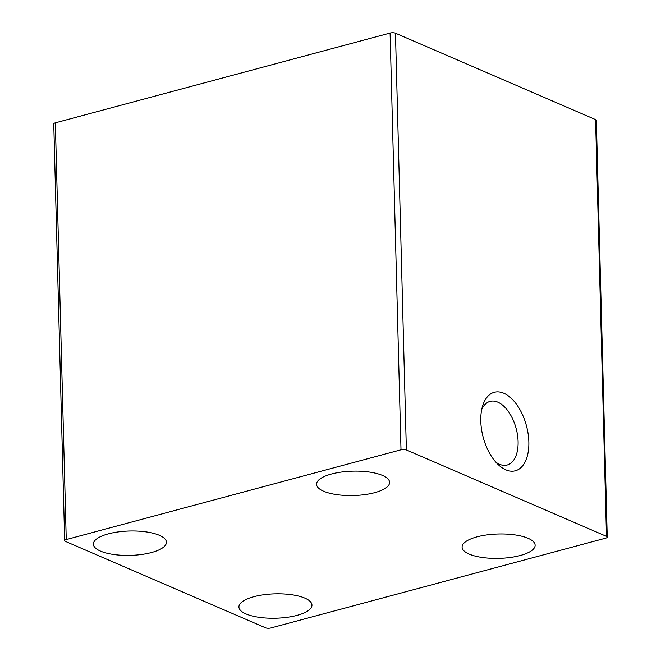 <?xml version="1.0" encoding="UTF-8"?>
<svg xmlns="http://www.w3.org/2000/svg" width="661" height="661" viewBox="0 0 661 661"><rect width="100%" height="100%" fill="white"/><g stroke="black" fill="none" stroke-linecap="round" stroke-linejoin="round"><path stroke-width="0.99" d="M65.422 541.384A3.842 1.281 -1.5 0 1 64.679 540.657A3.842 1.281 -1.5 0 1 66.249 539.574L401.004 449.786A3.842 1.281 -1.5 0 1 406.375 449.934L606.484 536.352A3.842 1.281 -1.5 0 1 607.236 537.079A3.842 1.281 -1.5 0 1 605.666 538.161L270.911 627.95A3.842 1.281 -1.5 0 1 265.532 627.801L65.422 541.384M323.634 491.23A36.529 12.187 -1.5 0 1 316.561 484.29A36.529 12.187 -1.5 0 1 352.759 471.153A36.529 12.187 -1.5 0 1 389.593 482.381A36.529 12.187 -1.5 0 1 364.591 494.643A36.529 12.187 -1.5 0 1 323.634 491.23M100.464 551.092A36.529 12.187 -1.5 0 1 93.391 544.152A36.529 12.187 -1.5 0 1 129.589 531.006A36.529 12.187 -1.5 0 1 166.423 542.235A36.529 12.187 -1.5 0 1 141.421 554.496A36.529 12.187 -1.5 0 1 100.464 551.092M245.999 613.937A36.529 12.187 -1.5 0 1 238.918 606.996A36.529 12.187 -1.5 0 1 275.125 593.851A36.529 12.187 -1.5 0 1 311.959 605.079A36.529 12.187 -1.5 0 1 286.957 617.341A36.529 12.187 -1.5 0 1 245.999 613.937M469.161 554.083A36.529 12.187 -1.5 0 1 462.089 547.143A36.529 12.187 -1.5 0 1 498.295 533.997A36.529 12.187 -1.5 0 1 535.129 545.226A36.529 12.187 -1.5 0 1 510.127 557.487A36.529 12.187 -1.5 0 1 469.161 554.083M481.729 409.49A32.943 18.153 -105 0 1 490.09 401.384A32.943 18.153 -105 0 1 518.1 441.614A32.943 18.153 -105 0 1 507.152 465.022A32.943 18.153 -105 0 1 495.866 462.188M528.85 441.912A40.627 22.383 75 0 0 509.069 396.426A40.627 22.383 75 0 0 482.637 405.895A40.627 22.383 75 0 0 498.452 464.84A40.627 22.383 75 0 0 528.85 441.912M607.236 537.079L596.321 120.343A3.842 1.281 178.5 0 0 595.578 119.616L395.468 33.199A3.842 1.281 178.5 0 0 390.089 33.05L55.334 122.839A3.842 1.281 178.5 0 0 53.764 123.921L64.679 540.657M406.375 449.934L395.468 33.199M606.484 536.352L595.578 119.616M401.004 449.786L390.089 33.05M66.249 539.574L55.334 122.839"/></g></svg>
